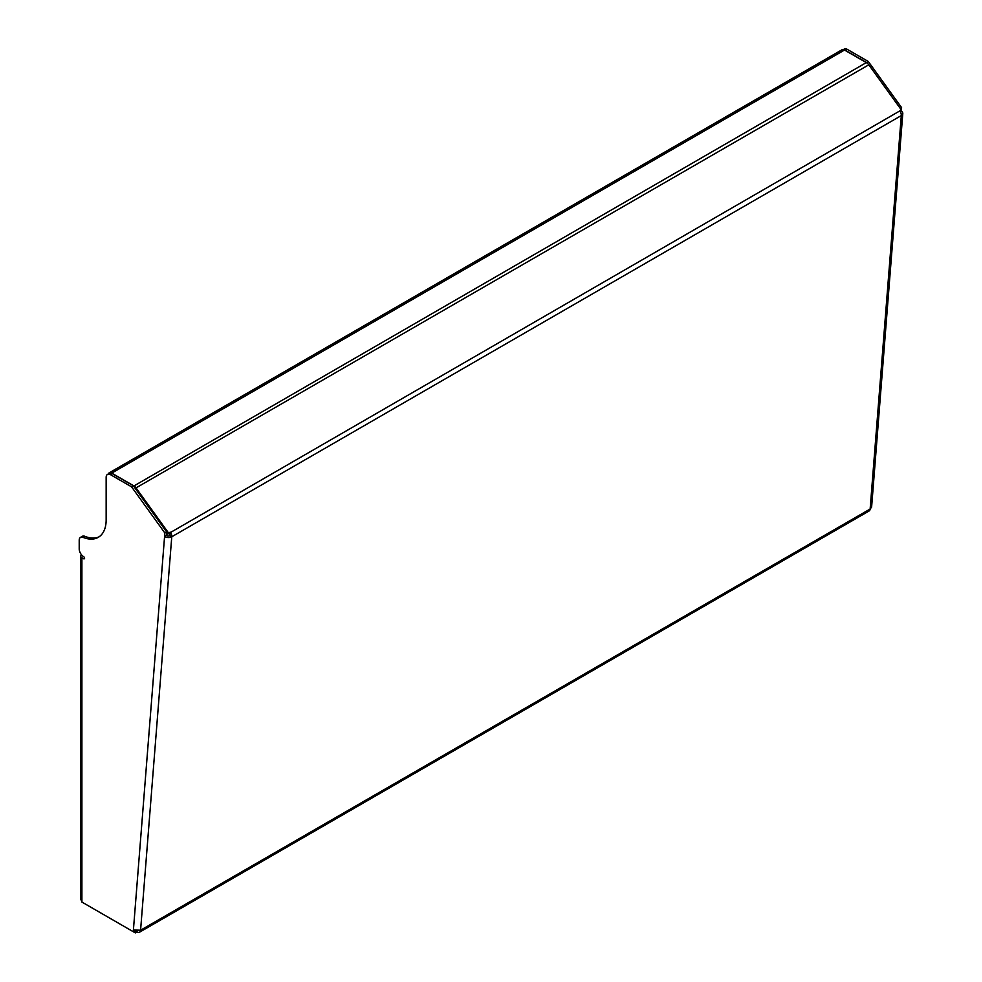 <?xml version="1.0" encoding="UTF-8"?>
<svg xmlns="http://www.w3.org/2000/svg" width="982" height="982" viewBox="0 0 982 982"><rect width="100%" height="100%" fill="white"/><g stroke="black" fill="none" stroke-linecap="round" stroke-linejoin="round"><path stroke-width="1.47" d="M137.014 931.059L137.014 931.93A5.082 2.934 -120 0 0 139.554 932.188A5.082 2.934 -120 0 0 140.586 930.212L133.405 930.04L164.583 536.418L166.388 535.386L166.658 531.962L164.853 532.993L131.551 486.827L110.647 474.76A6.358 3.67 -120 0 0 107.48 474.453A6.358 3.67 -120 0 0 106.154 477.362L106.154 519.895A38.114 22.009 60 0 1 98.261 537.338A38.114 22.009 60 0 1 83.053 537.363A6.358 3.67 -120 0 0 80.524 537.363A6.358 3.67 -120 0 0 79.211 540.272L79.211 548.938A6.358 3.67 -120 0 0 83.703 556.72L83.703 556.72A1.277 0.737 60 0 1 83.703 558.795L81.899 557.764L81.899 902.053L80.782 899.095L80.782 556.205A3.818 2.197 0 0 0 81.899 557.764M164.853 532.993L164.583 536.418A5.082 3.179 4.5 0 0 171.764 536.773L169.972 535.558A2.541 1.473 -120 0 0 169.211 533.238L899.794 110.929A5.082 2.934 -120 0 1 901.304 115.569A5.082 3.179 -175.5 0 0 902.789 113.544L871.611 507.068L870.138 509.02L901.304 115.569L171.764 536.773A5.082 2.934 -120 0 0 170.242 532.134L168.622 533.066L136.019 487.882A5.082 2.934 -120 0 0 133.957 485.943L111.727 473.103A5.082 2.934 -120 0 0 109.186 472.858A5.082 2.934 -120 0 0 108.327 473.962M900.273 111.678L901.402 109.996L900.04 111.297M168.622 533.066L167.591 534.171L169.211 533.238M167.591 534.171L166.596 532.784M136.019 487.882L868.8 64.812L901.402 109.996L899.794 110.929M868.8 64.812A5.082 2.934 -120 0 0 866.738 62.873L844.508 50.033A5.082 2.934 -120 0 0 841.967 49.787L109.186 472.858M133.405 930.04L133.27 931.709L134.951 930.74M137.014 931.93L135.332 932.9L81.899 902.053M166.658 531.962L133.343 485.795L131.551 486.827M133.343 485.795L112.451 473.729L110.647 474.76M107.48 474.453L109.272 473.41A6.358 3.67 60 0 1 112.451 473.729M80.524 537.363L82.316 536.319A6.358 3.67 60 0 1 84.857 536.319A38.114 22.009 -120 0 0 99.145 536.786M166.388 535.386A2.541 1.583 4.5 0 0 169.972 535.558M139.554 932.188L869.095 510.984A5.082 2.934 -120 0 0 870.138 509.02L140.586 930.212L171.764 536.773M135.332 932.9L135.332 930.838M81.567 554.867A3.818 2.197 0 0 0 80.782 556.205M900.261 108.413L901.599 107.639L868.284 61.473L847.38 49.419L845.588 50.45A6.358 3.67 -120 0 0 844.311 49.935M133.957 485.943L868.284 61.473M866.48 62.517L845.588 50.45M843.354 49.591L844.213 49.1A6.358 3.67 60 0 1 847.38 49.419M901.402 109.996L901.599 107.639M901.316 111.064A5.082 3.179 -175.5 0 1 902.789 113.544M111.727 473.103L844.508 50.033M84.599 558.279L83.703 558.795M84.857 536.319L83.053 537.363"/></g></svg>
